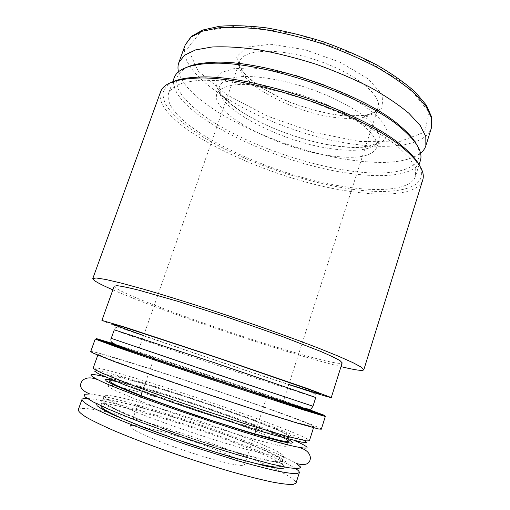 <?xml version="1.0" encoding="UTF-8"?>
<svg xmlns="http://www.w3.org/2000/svg" width="510" height="510" viewBox="0 0 510 510"><rect width="100%" height="100%" fill="white"/><g stroke="black" fill="none" stroke-linecap="round" stroke-linejoin="round"><path stroke-width="0.38" stroke-dasharray="2.55 1.91" d="M343.032 115.904L367.359 115.375L381.977 108.369L382.914 95.517L368.322 78.942L340.144 62.239L304.655 49.61L270.765 44.255L246.547 47.118L236.557 56.859L241.287 70.807L258.353 86.005L283.917 99.883C303.813 107.808 323.519 113.143 343.032 115.904M178.506 71.834C187.648 106.909 283.649 151.891 354.597 160.497C385.7 164.577 407.675 162.174 420.527 153.28M333.1 156.105C357.765 159.165 372.3 156.328 376.699 147.607C377.916 142.06 374.059 135.22 365.134 127.092C352.072 116.274 329.842 104.709 305.031 96.167C280.111 87.969 255.414 83.742 238.47 84.469C226.44 85.546 219.236 88.657 216.852 93.808C209.534 113.806 281.737 150.303 333.1 156.105M187.527 67.001C181.343 70.316 177.614 74.447 176.326 79.394L177.525 87.554C182.567 99.227 197.415 112.468 217.866 124.924C254.452 146.663 306.363 164.685 349.803 170.869C395.435 177.569 430.07 168.804 416.268 143.979M174.171 77.82C164.437 109.994 272.869 163.563 350.051 173.387C386.121 178.57 415.822 174.981 420.361 160.669M345.697 186.826C381.735 192.404 411.27 189.561 415.548 176.097L415.21 167.803L409.339 157.781L397.73 146.389C387.205 138.255 374.104 130.018 358.428 121.673C341.547 113.481 323.416 105.959 304.049 99.099C284.472 92.852 265.487 87.886 247.082 84.201L221.926 80.752L200.838 80.127L184.703 82.186L173.961 86.617L168.683 93.018C159.636 123.337 268.63 176.084 345.697 186.826M173.037 81.734C167.019 85.081 163.583 89.263 162.728 94.273L164.698 102.542C170.888 114.374 187.144 127.825 208.985 140.537C248.013 162.728 302.251 181.452 347.807 188.598C395.346 196.229 432.168 188.955 418.901 164.475M160.599 91.787C151.368 124.019 266.641 179.444 348.056 191.084C386.395 197.141 418.162 194.348 422.726 180.005M112.863 289.858C152.503 307.116 234.804 335.822 295.417 353.978C313.433 359.391 328.625 363.604 340.999 366.633M114.189 286.161C113.45 291.777 218.057 329.874 285.995 349.994C317.539 359.442 341.4 365.224 342.178 362.884M101.904 320.401C102.631 322.033 208.437 358.32 276.101 380.441L288.794 384.585M90.71 351.6C92.788 349.56 199.69 384.189 267.093 408.153C298.446 419.245 321.619 428.094 321.313 429.21M263.6 407.107C292.836 417.46 314.173 425.62 313.867 426.647L311.31 426.43L291.529 420.986L253.814 409.186L205.096 393.121L136.023 369.151L107.419 358.441C101.796 356.127 98.723 354.673 98.194 354.061C99.82 352.059 200.328 384.604 263.6 407.107M93.209 368.003L95.466 367.786C111.83 369.591 201.456 398.214 259.533 419.583C284.829 428.853 300.9 435.4 307.74 439.225L309.404 440.761M95.466 367.786L96.817 370.681C112.684 372.147 200.844 400.197 257.824 421.292C282.629 430.434 298.324 436.904 304.916 440.71L307.74 439.225M246.929 427.718C272.512 437.401 285.849 443.496 286.932 445.995C286.129 446.537 283.19 446.339 278.116 445.408L253.362 439.097C236.423 434.214 217.209 428.19 195.712 421.018C174.254 413.731 155.301 406.916 138.86 400.56L115.33 390.628C110.721 388.295 108.26 386.676 107.948 385.764C109.478 381.595 194.367 407.694 246.929 427.718M104.665 376.692C135.794 383.96 207.927 407.292 257.512 425.805C273.245 431.664 285.747 436.643 295.029 440.755M89.773 393.969C114.049 396.264 197.153 422.076 251.755 443.483C273.143 451.815 288.042 458.496 296.444 463.52M243.869 437.064C269.427 446.983 282.68 453.403 283.63 456.342C282.769 457.043 279.773 457.005 274.641 456.227L249.709 450.304C232.687 445.587 213.403 439.633 191.862 432.454C170.359 425.149 151.406 418.232 134.991 411.697L111.55 401.344C106.992 398.858 104.588 397.073 104.327 395.996C106.195 390.889 191.384 416.542 243.869 437.064M87.153 398.476C110.109 399.681 195.011 425.793 250.365 447.742C272.646 456.514 287.793 463.501 295.813 468.696M109.784 412.641C146.491 420.948 205.237 439.977 247.356 456.986C276.426 468.684 297.196 479.336 296.017 483.136M78.253 409.849C79.987 407.439 89.792 408.21 107.686 412.169M150.45 437.746C166.929 444.714 191.785 453.358 211.58 458.981C232.222 464.693 243.244 466.612 244.647 464.737C244.424 462.506 236.449 458.158 220.715 451.694C187.011 437.733 131.14 421.7 130.299 426.258C129.942 428.005 136.661 431.836 150.45 437.746M250.123 390.902L282.954 402.677C283.624 403.333 250.55 392.636 209.871 378.943C169.186 365.256 136.374 353.781 137.305 353.659C137.107 352.888 206.556 375.876 250.123 390.902M241.702 388.206L266.66 397.156C267.093 397.647 241.224 389.27 209.935 378.739C178.653 368.214 152.981 359.244 153.625 359.117C153.121 358.409 207.666 376.456 241.702 388.206M359.512 141.499L398.922 141.856L424.683 132.141L429.197 112.34L407.044 85.023L359.563 56.272L297.974 34.31L240.025 25.57L201.055 31.371L187.648 48.303L198.199 71.069L226.995 94.866L267.508 116.146L313.624 132.358L359.512 141.499M185.206 44.969C173.961 81.313 281.788 136.954 359.652 144.878C396.04 149.245 426.303 144.043 431.434 127.838M296.374 75.697C279.894 71.515 264.76 68.927 250.965 67.926L233.809 68.684L222.028 72.318L216.119 78.355C215.061 83.359 216.807 88.969 221.359 95.185C240.286 117.555 296.233 141.289 339.284 146.459C367.06 149.825 387.619 145.018 386.911 132.358C386.3 119.793 361.125 99.73 324.309 85.1M335.35 149.232C360.041 152.139 374.62 149.098 379.102 140.11C380.364 134.41 376.565 127.436 367.691 119.181C354.711 108.203 332.552 96.549 307.779 88.013C282.891 79.834 258.188 75.716 241.211 76.615C229.156 77.826 221.907 81.084 219.466 86.388C211.943 106.96 283.955 143.743 335.35 149.232M143.641 335.593C178.168 347.692 231.865 365.836 271.773 378.904L288.838 384.451M268.215 382.309L315.715 397.609C315.378 395.83 317.991 396.327 314.096 393.433C305.994 390.265 291.688 385.401 271.173 378.841C222.609 362.935 153.727 339.271 125.358 329.549L117.689 327.407L115.776 327.535L114.278 329.817C114.552 330.582 208.456 362.527 268.215 382.309M111.237 338.34L312.981 406.234M115.158 344.435C142.832 353.156 216.17 377.649 266.551 394.931L306.172 408.72M114.132 343.95C148.282 354.896 219.823 378.828 270.568 396.225L307.281 408.956M122.884 347.559C160.057 359.575 224.005 380.995 270.708 397.035C302.099 407.815 325.399 416.071 325.303 416.517M95.204 339.08L108.783 343.045M252.055 419.743L279.397 430.312L293.664 437.019L290.158 437.994L266.889 432.11L227.135 419.953C194.884 409.396 165.457 399.19 138.841 389.328L112.99 378.783L106.928 374.595L119.225 376.743L145.318 384.036L179.737 394.797C205.052 403.13 229.162 411.442 252.055 419.743M115.662 381.321C136.406 385.178 203.93 406.77 248.338 423.415C273.934 432.996 287.308 438.938 288.456 441.239L289.457 438.498L289.336 436.426L288.513 435.521L279.85 430.893L251.57 419.704C230.577 411.997 208.144 404.22 184.276 396.378L141.805 383.169L117.778 376.954C112.021 376.354 109.586 376.794 110.472 378.267L108.93 382.538M110.071 379.593C130.42 383.016 203.044 406.177 250.659 424.02C268.897 430.829 281.667 436.088 288.972 439.798M244.806 441.915L271.983 453.352L285.944 461.238L282.005 463.514L258.258 458.783L218.076 447.308L170.977 431.658L129.559 415.994L103.983 404.296L98.347 398.801L111.11 399.776L137.617 406.209L172.329 416.517C197.784 424.766 221.939 433.232 244.806 441.915M242.454 441.386C267.992 451.407 281.208 457.986 282.1 461.123C281.214 461.901 278.192 461.939 273.028 461.238L248.019 455.494C230.953 450.846 211.644 444.93 190.077 437.752C168.561 430.434 149.602 423.466 133.199 416.855L109.803 406.304C105.27 403.742 102.886 401.886 102.65 400.732C104.677 395.193 190 420.635 242.454 441.386M96.505 403.627C102.695 398.865 189.586 424.734 243.397 446.231C268.891 456.329 282.846 463.297 285.249 467.141M339.889 117.982C361.258 119.907 373.977 116.567 378.037 107.948C382.742 95.823 355.521 73.21 317.086 60.352C278.696 47.353 243.346 48.909 239.764 61.41C232.33 81.052 294.755 114.425 339.889 117.982M376.699 147.607L379.102 140.11C378.547 141.946 376.558 143.501 373.142 144.783L369.756 145.777L362.266 146.925C355.298 147.435 347.151 147.154 337.83 146.07C311.68 142.774 279.544 132.492 255.147 119.633C230.45 106.743 216.871 91.813 219.466 86.388L216.852 93.808M172.718 81.849L168.683 93.018M419.086 164.762L415.548 176.097M98.194 354.061L97.799 355.158M313.867 426.647L313.516 427.75M288.456 441.239L286.932 445.995L288.035 443.05M288.214 441.985C288.437 441.507 287.838 440.697 286.422 439.563C280.143 435.782 268.069 430.587 250.187 423.982C224.833 414.547 198.033 405.342 169.779 396.372C144.63 388.174 116.605 381.008 115.655 381.314M109.35 381.792C109.835 380.862 111.926 380.702 115.611 381.308M280.551 466.178L283.63 456.342L282.719 460.045C282.769 461.537 280.698 462.187 276.509 461.983L270.791 461.174L249.785 456.297L221.219 448.086L176.632 433.462L135.979 418.321L119.295 411.264L105.213 403.888C103.122 402.403 102.319 400.943 102.81 399.502L104.327 395.996L100.827 405.692M282.954 402.677L378.037 107.948C377.355 110.115 375.22 111.939 371.637 113.411C368.851 114.323 368.787 114.667 361.437 115.713C355.712 116.267 349.165 116.21 341.783 115.54C321.427 113.086 298.541 106.431 278.231 97.072L260.31 87L254.751 83.066L247.885 77.246C241.109 70.38 238.406 65.102 239.764 61.41L137.305 353.659M153.625 359.117L142.354 391.559M140.964 395.556L130.299 426.258M266.66 397.156L256.02 429.815M254.713 433.838L244.647 464.737"/><path stroke-width="0.76" d="M420.527 153.28C423.153 151.138 424.926 148.633 425.85 145.752L425.805 136.508L420.227 125.549L408.892 113.284C398.539 104.62 385.585 95.937 370.024 87.236C353.239 78.75 335.166 71.062 315.805 64.164C296.214 57.955 277.172 53.148 258.666 49.757C241.013 47.283 225.445 46.365 211.956 47.003L195.515 49.923L184.448 55.278L178.825 62.622C177.818 65.471 177.709 68.538 178.506 71.834M416.268 143.979C413.228 138.522 407.93 132.606 400.382 126.231C363.789 93.241 259.998 58.312 210.91 62.469C201.042 62.985 193.245 64.489 187.527 67.001M419.086 164.762L420.361 160.669C423.064 152.343 416.842 141.627 401.689 128.52C364.484 95.026 258.372 59.313 208.488 63.501C188.496 64.776 177.059 69.551 174.171 77.82L172.718 81.849M418.901 164.475C415.956 159.082 410.626 153.153 402.906 146.682C364.484 112.009 248.102 72.847 196.535 77.227C186.475 77.718 178.64 79.216 173.037 81.734M340.999 366.633C355.202 370.094 362.808 371.133 363.821 369.756L422.726 180.005C425.308 172.131 419.15 161.817 404.258 149.06C365.236 113.908 246.355 73.905 194.023 78.31C174.445 79.464 163.302 83.959 160.599 91.787L92.794 278.549C92.769 280.258 99.463 284.025 112.863 289.858M363.821 369.756L361.424 367.225L352.996 362.68L338.372 356.165L317.826 347.865C293.652 338.519 263.166 327.547 230.851 316.602C198.492 305.783 167.573 296.093 142.666 288.921L121.284 283.107L105.698 279.454L96.237 277.982L92.794 278.549M331.264 397.59L342.178 362.884L340.106 360.723C336.275 358.46 329.721 355.33 320.465 351.339L281.52 336.192L230.316 318.195L178.647 301.569L138.465 290.094C128.679 287.672 121.571 286.206 117.147 285.689L114.189 286.161L101.904 320.401L125.294 327.267L217.088 357.497L308.48 388.92L331.264 397.59C329.466 397.532 315.314 393.197 288.794 384.585M325.303 416.517L321.313 429.21L318.603 428.98L297.547 423.192L257.225 410.582L205.014 393.369L153.019 375.513L113.277 361.182L93.005 353.06L90.71 351.6L95.204 339.08L118.103 347.571L209.865 378.968L301.933 409.434L325.303 416.517L95.204 339.08M313.516 427.75L309.404 440.761L306.72 440.94L286.652 436.222L248.657 424.938L199.741 409.033C174.197 400.395 149.997 391.82 130.63 384.565L102.185 373.161C96.639 370.591 93.649 368.877 93.209 368.003L97.799 355.158M304.916 440.71L306.306 442.425L301.78 442.176L274.405 435.259L252.501 428.738L198.932 411.442L171.252 401.937L124.414 384.782L98.43 373.741L94.675 371.203L96.817 370.681M295.029 440.755C309.984 447.429 311.011 449.559 298.114 447.149C268.298 442.062 125.167 393.898 98.341 379.918C86.611 374.04 88.721 372.963 104.665 376.692M298.114 447.149C305.668 449.144 309.761 452.625 310.392 457.585C310.233 463.979 305.586 465.955 296.444 463.52L300.798 467.211L298.407 468.741L288.749 467.785L271.836 464.17L248.466 457.961C230.112 452.638 210.445 446.505 189.471 439.563C168.561 432.41 149.188 425.404 131.35 418.551L108.981 409.358L93.33 402.02L85.055 396.939L84.08 394.275L89.773 393.969C81.026 390.38 78.514 385.993 82.25 380.811C85.757 377.241 91.124 376.941 98.341 379.918M295.813 468.696C298.388 470.45 299.561 471.769 299.332 472.649L296.348 473.72C291.994 473.637 285.09 472.623 275.623 470.666C264.754 468.161 251.876 464.795 237.003 460.555L187.635 445.013C161.938 436.286 137.713 427.303 118.441 419.398C106.622 414.381 97.263 410.059 90.359 406.432C84.985 403.276 82.186 400.962 81.957 399.496C82.301 398.654 84.035 398.316 87.153 398.476M299.332 472.649L296.017 483.136L292.938 484.5C288.513 484.615 281.539 483.78 271.996 482.001C261.05 479.655 248.109 476.41 233.166 472.273C217.368 467.689 200.863 462.544 183.651 456.852C157.909 448.092 133.671 438.976 114.431 430.861C102.637 425.691 93.317 421.196 86.47 417.371C81.154 414.018 78.412 411.513 78.253 409.849L81.957 399.496M107.686 412.169L109.784 412.641M185.206 44.969L191.32 36.408L202.833 30.013L219.574 26.271C233.178 25.168 248.803 25.704 266.443 27.878C284.905 31.014 303.864 35.655 323.334 41.794C342.554 48.673 360.462 56.444 377.062 65.102C392.432 74.039 405.195 83.06 415.363 92.163L426.436 105.27L431.747 117.319L431.434 127.838L431.568 118.065L426.181 106.596L415.044 93.865C404.825 84.921 391.999 76.009 376.565 67.129C359.894 58.51 341.917 50.751 322.639 43.86C303.112 37.695 284.108 33.003 265.614 29.79C247.949 27.534 232.35 26.871 218.803 27.82L202.234 31.231L191.008 37.109L185.206 44.969L178.825 62.622M324.309 85.1L296.374 75.697M288.838 384.451L319.853 394.077L320.969 393.956L310.271 389.857L217.037 357.657L123.299 326.935L112.302 323.729L113.112 324.5L143.641 335.593M312.981 406.234L315.715 397.609L313.535 396.703L215.239 362.98L114.278 329.817L111.237 338.34L211.994 372.625L312.981 406.234L310.96 409.141C309.799 409.39 306.975 408.937 302.487 407.783L240.739 387.976L176.479 366.333L135.118 352.008L116.331 344.951L111.263 342.082C110.759 339.896 110.753 338.653 111.237 338.34M306.172 408.72L315.696 412.482L293.696 405.641L210.203 377.961L126.958 349.528L105.296 341.675L115.158 344.435M307.281 408.956L324.768 415.452L304.827 409.402L210.171 378.063L115.815 345.799L96.275 338.557L114.132 343.95M108.783 343.045L122.884 347.559M288.456 441.239C287.672 441.698 284.758 441.43 279.709 440.43L255.045 433.933C238.144 428.986 218.956 422.924 197.485 415.746C176.039 408.478 157.093 401.708 140.639 395.435L117.064 385.694C112.436 383.437 109.956 381.888 109.612 381.046C109.867 380.517 111.881 380.607 115.662 381.321M288.972 439.798L293.02 442.482L291.114 443.215L282.833 441.781L268.273 438.096L248.147 432.289L197.383 416.045L147.129 398.291L127.589 390.749L113.762 384.884L106.297 381.021L105.219 379.281L110.071 379.593M285.249 467.141C284.969 468.301 282.285 468.639 277.21 468.161L266.29 466.21L232.254 457.406L188.133 443.541L144.604 427.909L112.168 414.343C104.703 410.703 99.68 407.822 97.085 405.692L96.505 403.627M431.434 127.838L425.85 145.752M210.91 62.469L208.488 63.501M400.382 126.231L401.689 128.52M196.535 77.227L194.023 78.31M402.906 146.682L404.258 149.06M288.035 443.05L288.214 441.985M108.93 382.538L109.35 381.792M280.551 466.178C280.111 466.918 278.09 467.198 274.482 467.007L256.963 463.743L237.762 458.751L213.046 451.433L178.551 440.092L145.866 428.17L124.618 419.558C115.521 415.548 108.63 412.106 103.944 409.23C102.121 407.86 101.082 406.68 100.827 405.692M142.354 391.559L140.964 395.556M256.02 429.815L254.713 433.838"/></g></svg>
